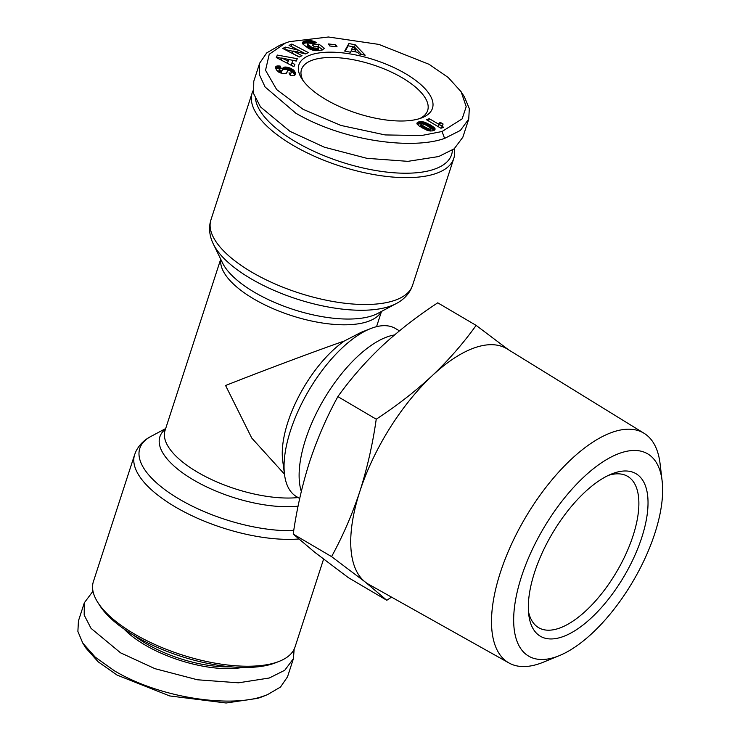 <?xml version="1.0" encoding="UTF-8"?>
<svg xmlns="http://www.w3.org/2000/svg" width="740" height="740" viewBox="0 0 740 740"><rect width="100%" height="100%" fill="white"/><g stroke="black" fill="none" stroke-linecap="round" stroke-linejoin="round"><path stroke-width="1.11" d="M442.058 131.507L421.449 135.549L385.133 134.93L340.992 125.458L303.086 109.326L276.704 89.623L265.54 70.272L269.24 54.251L285.418 43.059L289.294 41.671L328.43 37L378.908 44.409L429.052 64.297L448.181 77.46L461.159 91.788L466.2 106.699L462.139 118.881L442.058 131.507L444.601 138.399C412.976 149.859 343.915 141.46 295.871 113.211L265.077 86.978L259.24 74.361L259.666 63.168L266.705 52.91L279.776 45.279L285.418 43.059M92.99 591.177L84.332 602.767L78.44 620.906L77.885 631.423L82.769 643.088L86.025 648.203L98.161 661.81L117.031 675.056L169.654 695.933L226.116 703L257.89 698.31L261.747 696.932L267.39 694.712L280.488 687.072L287.518 676.823L293.41 658.683L294.15 649.202M82.769 643.088L95.266 657.176L114.654 670.958C162.153 699.096 232.221 707.625 263.385 696.146L267.39 694.712M559.338 655.64L543.373 662.18A133.237 59.034 -59.5 0 1 538.369 664.021A133.237 59.034 -59.5 0 1 509.037 663.003A133.237 59.034 -59.5 0 1 510.85 545.62A133.237 59.034 -59.5 0 1 613.839 431.744A133.237 59.034 -59.5 0 1 644.105 433.307A133.237 59.034 -59.5 0 1 660.08 463.712L662.115 480.843A117.346 51.994 -59.5 0 1 559.338 655.64A117.346 51.994 -59.5 0 1 554.935 657.25A117.346 51.994 -59.5 0 1 521.515 576.525A117.346 51.994 -59.5 0 1 621.397 452.695A117.346 51.994 -59.5 0 1 662.115 480.843M644.105 433.307L507.104 348.901A136.558 60.504 120.5 0 0 476.088 347.291A136.558 60.504 120.5 0 0 432.123 375.781A136.558 60.504 120.5 0 0 359.853 491.397A136.558 60.504 120.5 0 0 365.135 581.945A136.558 60.504 120.5 0 0 368.668 584.313L509.037 663.003M508.426 349.715L476.125 325.387C463.453 343.129 448.792 359.927 432.123 375.781C415.196 391.469 396.566 405.946 376.235 419.182C372.692 444.139 367.225 468.217 359.853 491.397C352.212 514.429 342.786 536.176 331.575 556.628L365.135 581.945L386.807 600.279L391.525 597.125M561.457 637.159A94.285 41.773 -59.5 0 1 528.823 615.162A94.285 41.773 -59.5 0 1 552.151 533.799A94.285 41.773 -59.5 0 1 611.915 473.85A94.285 41.773 -59.5 0 1 614.866 472.786A94.285 41.773 -59.5 0 1 641.719 537.656A94.285 41.773 -59.5 0 1 561.457 637.159M528.452 611.434A87.783 38.896 120.5 0 0 538.646 627.687A87.783 38.896 120.5 0 0 558.274 628.538A87.783 38.896 120.5 0 0 625.975 553.862A87.783 38.896 120.5 0 0 627.64 476.347A87.783 38.896 120.5 0 0 608.484 475.348M331.575 556.628L293.216 534.067L314.889 552.391L348.447 577.709L386.807 600.279M394.522 334.943A97.541 43.216 120.5 0 0 388.657 336.386A97.541 43.216 120.5 0 0 305.629 439.32A97.541 43.216 120.5 0 0 301.319 491.434M399.434 330.836L395.391 328.468A97.541 43.216 120.5 0 0 370.527 328.625A97.541 43.216 120.5 0 0 290.552 430.458A97.541 43.216 120.5 0 0 284.558 474.812A97.541 43.216 120.5 0 0 296.509 496.623L299.7 498.501M370.527 328.625L361.055 332.371L344.322 341.011A84.536 37.453 120.5 0 0 287.888 422.161A84.536 37.453 120.5 0 0 282.699 460.595L284.558 474.812M284.475 474.174L251.767 438.071L225.58 385.512C260.545 371.628 316.526 350.649 344.322 341.011M454.194 148.805A105.996 42.402 -162 0 1 453.777 158.453A105.996 42.402 -162 0 1 434.88 173.863A105.996 42.402 -162 0 1 292.762 145.16A105.996 42.402 -162 0 1 252.164 92.944A105.996 42.402 -162 0 1 253.034 90.779M298.701 539.007A105.996 42.402 18 0 1 185.444 512.505A105.996 42.402 18 0 1 134.625 454.675L93.407 581.529A105.996 42.402 18 0 0 97.8 602.416A105.996 42.402 18 0 0 134.014 633.755A105.996 42.402 18 0 0 276.122 662.457A105.996 42.402 18 0 0 279.193 661.357A105.996 42.402 18 0 0 295.019 647.038L323.574 559.153M452.408 150.1A102.74 41.098 -162 0 1 397.565 173.003A102.74 41.098 -162 0 1 295.528 141.728A102.74 41.098 -162 0 1 255.494 98.762M97.8 602.416L99.835 605.616A102.74 41.098 18 0 0 134.939 635.993A102.74 41.098 18 0 0 275.668 662.744L279.193 661.357M133.653 635.225A76.081 30.433 18 0 0 146.03 643.56A76.081 30.433 18 0 0 230.908 666.823M419.95 118.502A70.226 28.092 -162 0 1 355.228 112.721A70.226 28.092 -162 0 1 301.791 78.727A70.226 28.092 -162 0 1 311.401 54.677A70.226 28.092 -162 0 1 404.114 72.853A70.226 28.092 -162 0 1 421.985 117.771A70.226 28.092 -162 0 1 419.95 118.502M419.737 118.567A66.332 26.529 18 0 0 427.655 110.482A66.332 26.529 18 0 0 388.26 70.67A66.332 26.529 18 0 0 313.316 59.848A66.332 26.529 18 0 0 301.485 69.495A66.332 26.529 18 0 0 303.141 80.678M440.485 122.479L443.112 124.024L442.372 125.698L443.343 127.447L440.92 128.233L426.36 119.667L429.311 118.705L438.857 124.32A7.65 3.062 -162 0 1 438.894 123.663A7.65 3.062 -162 0 1 440.254 122.544A7.65 3.062 -162 0 1 440.485 122.479L439.754 124.746A7.65 3.062 -162 0 0 439.523 124.81A7.65 3.062 -162 0 0 438.515 125.365M376.235 419.182L337.865 396.621C350.538 378.88 365.209 362.082 381.877 346.228C398.805 330.539 417.434 316.072 437.756 302.827L476.125 325.387M337.865 396.621C326.664 417.073 317.238 438.82 309.598 461.853C302.225 485.042 296.759 509.111 293.216 534.067M124.006 628.991A77.386 30.951 18 0 0 242.368 667.452M461.159 91.788L464.415 96.894L469.308 108.623L468.744 119.085L462.842 137.224L454.184 148.814L438.709 156.538L407.916 161.348L366.846 158.314L324.37 147.204L289.978 131.35L260.471 106.893L253.617 93.61L253.774 81.298L259.666 63.168M84.332 602.767L84.175 615.07L91.038 628.352L120.546 652.819L154.938 668.664L197.413 679.773L238.483 682.817L269.277 678.007L284.752 670.274L293.41 658.683M468.744 119.085L460.382 130.444L444.601 138.399M276.233 69.764L275.659 66.933L277.195 65.971L280.164 66.073L281.329 68.746L279.609 68.802L279.295 69.44L281.117 70.874L282.088 70.642L282.837 68.108L283.892 67.266L288.378 67.479L293.614 70.133L295.427 73.556L294.372 75.332L290.321 75.489L288.998 72.89C290.922 73.371 291.754 72.992 291.486 71.752L289.821 70.319L287.943 70.161L286.408 73.168L283.152 73.667L278.869 72.215L276.233 69.764M290.182 75.212L291.486 71.752M285.492 47.129L298.192 50.117L289.062 45.381L291.828 44.039L308.33 52.596L305.555 53.946L292.947 50.968L302.003 55.676L299.247 57.017L282.754 48.461L285.492 47.129L284.65 49.441M328.486 43.947L335.747 44.807L337.079 46.851L329.809 45.982L328.486 43.947M355.246 44.816L365.162 55.195L359.076 53.965L357.661 52.3L351.056 50.958L350.621 52.253L344.674 51.051L348.901 43.531L355.246 44.816L354.506 47.083L353.008 46.777M304.519 41.089L310.476 40.598L316.054 42.291L316.766 42.661L313.187 43.669L308.589 42.966L307.877 43.438L308.118 44.502L312.002 47.48L315.999 48.572L318.977 47.554L317.784 46.657L314.842 46.999L312.215 45.001L319.014 44.206L324.397 48.294L322.122 50.089L315.545 50.699L308.978 48.757L303.067 44.27L302.614 42.55L304.519 41.089L303.779 43.355L303.271 43.521L304.011 41.255M277.343 55.084L297.276 58.71L296.278 61.078L293.022 60.393L291.939 62.974L294.89 64.38L293.919 66.692L276.298 57.553L277.343 55.084L276.473 57.646M428.293 130.629L419.377 126.179L417.129 124.117L417.184 122.72L419.959 121.638L423.992 122.026L432.891 126.531L434.99 128.556L434.732 129.981L432.077 130.962L428.293 130.629M286.852 72.64L287.37 71.04M295.177 74.749L295.427 73.982M294.955 74.999L295.427 73.556M294.659 75.203L295.353 73.075M294.585 75.24L295.195 72.538M294.464 74.805L295.158 72.427M294.428 74.694L294.964 71.937M294.224 74.204L294.724 71.484M293.983 73.75L294.437 71.04M293.706 73.306L294.095 70.624M293.364 72.89L293.706 70.226M292.975 72.492L293.614 70.133M292.883 72.4L292.328 71.937L293.068 69.671M292.328 71.937L291.699 71.493L292.43 69.227M291.014 71.058L291.745 68.811M291.699 71.493L291.088 71.133M290.293 70.522L290.968 68.422L290.274 70.513M289.423 70.189L290.117 68.052M288.665 70.059L289.248 67.738M288.507 70.013L287.638 69.745L288.378 67.479M287.638 69.745L286.741 69.542L287.481 67.275M286.741 69.542L287.194 67.22M286.454 69.486L285.594 69.357L286.334 67.09M285.594 69.357L284.798 69.31L285.538 67.044M284.798 69.31L284.068 69.338L284.808 67.072M284.068 69.338L284.419 67.118M283.679 69.394L283.161 69.532L283.892 67.266M283.161 69.532L283.448 67.488M282.708 69.754L283.087 67.784M282.347 70.05L283.013 67.876M282.329 69.671L282.837 68.108M282.43 69.218L282.689 68.404M281.357 72.909L281.866 70.837M281.126 73.103L281.82 70.864M280.451 72.946L281.117 70.874M280.118 72.807L280.775 70.79M279.341 72.455L279.998 70.42M278.915 72.233L279.609 70.087M278.749 72.141L279.332 69.606M278.591 71.873L279.295 69.44M278.564 71.706L279.341 69.051M279.627 68.802L280.164 66.073M279.433 68.339L278.721 68.246L279.452 65.98M278.721 68.246L277.851 68.182L278.591 65.906M277.851 68.182L277.093 68.172L277.833 65.906M277.093 68.172L276.464 68.237L277.195 65.971M276.464 68.237L275.918 68.358L276.658 66.091M275.622 68.172L276.233 66.276M275.576 67.886L276.066 66.387M275.567 67.469L275.835 66.637M297.563 52.059L298.192 50.117M292.837 51.301L284.752 49.395M299.376 56.952L292.207 53.243L292.947 50.968M305.694 53.881L291.098 46.306L291.828 44.039M335.164 46.62L335.747 44.807M361.564 54.473L354.506 47.083M352.666 46.713L348.17 45.797L348.901 43.531M348.17 45.797L345.164 51.143M305.805 40.82L305.065 43.087L304.381 43.216L305.121 40.95M304.381 43.216L303.779 43.355M303.271 43.521L303.594 41.44M302.669 43.466L303.261 41.644M302.586 43.096L302.984 41.893M302.595 42.698L302.752 42.208M322.705 49.83L318.283 46.472L319.014 44.206M318.283 46.472L314.704 46.888M318.801 47.73L318.061 50.006L318.977 47.554M318.061 50.006L318.45 48.017M317.719 50.283L318.089 48.22M317.349 50.486L318.024 48.248M317.284 50.514L316.766 50.69L317.506 48.424M316.147 50.745L316.868 48.535M316.063 50.736L316.776 48.544M315.323 50.662L315.999 48.572M314.546 50.56L315.203 48.516M313.742 50.403L314.398 48.377M312.9 50.209L313.566 48.146M312.715 50.163L313.381 48.081M312.002 49.95L312.696 47.813M311.281 49.71L312.002 47.48M311.096 49.645L310.541 49.33L311.281 47.064M310.541 49.33L309.792 48.849L310.532 46.574M309.792 48.849L309.033 48.294L309.764 46.028M309.033 48.294L309.69 45.973M308.959 48.239L308.284 47.693L309.024 45.427M308.284 47.693L307.766 47.203L308.506 44.937M307.766 47.203L308.118 44.502M307.387 46.768L307.896 44.113M307.156 46.38L307.803 43.78M307.072 46.047L307.877 43.438M315.851 42.92L316.054 42.291M314.796 43.216L315.221 41.893M313.76 43.503L314.398 41.551M312.854 43.512L313.584 41.264M312.382 43.299L313.094 41.107M311.522 43.013L312.215 40.876M310.643 42.855L311.346 40.709M309.755 42.809L310.476 40.598M309.551 42.809L310.273 40.58M309.292 42.828L309.644 40.543M308.904 42.809L308.219 42.818L308.95 40.552M308.219 42.818L307.479 42.846L308.21 40.571M307.479 42.846L306.665 42.902L307.405 40.626M306.665 42.902L305.824 42.994L306.554 40.719M305.824 42.994L305.065 43.087M296.342 60.939L288.748 59.561M281.589 58.257L276.603 57.35M293.974 66.563L291.199 65.24L291.939 62.974M434.87 129.815L435.129 129.019M434.556 130.101L435.028 128.649M434.473 130.166L434.99 128.556M434.065 130.388L434.769 128.214M433.992 130.425L434.463 127.844M433.723 130.111L434.038 127.437M433.307 129.703L432.789 129.269L433.52 127.003M432.789 129.269L432.151 128.806L432.891 126.531M432.151 128.806L431.42 128.297L432.16 126.031M431.42 128.297L430.597 127.77L431.337 125.504M430.597 127.77L429.663 127.206L430.393 124.94M429.663 127.206L430.31 124.884M428.784 126.651L429.505 124.431M428.007 126.179L428.71 124.006M427.239 125.726L427.933 123.599M430.467 131.008L431.115 128.464L426.471 125.282L427.156 123.229M426.342 125.208L427.008 123.164M425.417 124.718L426.055 122.738M424.575 124.292L425.186 122.405M423.807 123.95L424.399 122.137M423.419 123.802L423.992 122.026M422.512 123.543L423.077 121.804M421.596 123.488L422.189 121.656M420.995 123.885L421.365 121.582M420.625 123.848L421.31 121.582M420.579 123.848L419.894 123.848L420.625 121.582M419.894 123.848L419.219 123.904L419.959 121.638M419.219 123.904L418.553 124.024L419.293 121.749M418.553 124.024L417.906 124.2L418.646 121.933M417.906 124.2L418.581 121.952M417.286 124.329L417.989 122.183M417.85 124.218L417.351 124.413M417.046 123.931L417.526 122.442M416.916 123.534L417.184 122.72M438.126 126.577L438.857 124.32M428.58 120.972L429.311 118.705M442.77 127.632L442.973 127.012M442.261 127.798L442.668 126.558M441.882 127.918L442.464 126.115M441.641 128.001L442.372 125.698M441.632 127.965L442.363 125.421M441.623 127.687L442.428 125.088M442.085 126.124L439.754 124.746M281.672 57.998L288.091 61.096L287.379 63.307L288.036 61.753L288.767 59.487L281.672 57.998L281.024 60.005M426.471 125.282L421.365 123.534L420.283 126.299L421.939 127.798M355.838 50.117L352.749 46.481L351.713 49.284L355.838 50.117L355.293 51.819M351.158 50.977L351.713 49.284M288.091 61.096L288.767 59.487M430.208 130.98L431.17 128.834M429.866 130.934L430.828 129.084M429.144 130.823L429.7 129.102L430.449 129.149M428.201 130.601L428.775 128.853L429.7 129.102M428.053 130.564L428.775 128.853M427.443 130.379L428.035 128.556L428.627 128.797M426.721 130.129L427.341 128.224L428.035 128.556M425.889 129.787L426.536 127.807L427.341 128.224M424.945 129.361L425.611 127.299L426.536 127.807M423.891 128.853L424.584 126.706L425.611 127.299M423.049 128.427L423.77 126.226L424.584 126.706M422.244 127.983L422.975 125.735L423.77 126.226M421.606 127.585L422.346 125.319L422.975 125.735M421.143 127.243L421.874 124.977L422.346 125.319M421.097 127.206L421.874 124.977M420.533 126.697L421.264 124.431L421.828 124.94M420.283 126.299L421.264 124.431M453.777 158.453L412.55 285.316A105.996 42.402 -162 0 1 393.661 300.727A105.996 42.402 -162 0 1 273.902 283.429A105.996 42.402 -162 0 1 210.946 219.808L210.067 223.23C208.865 230.334 209.984 237.318 213.416 244.182A103.017 41.209 -162 0 0 290.034 296.703A103.017 41.209 -162 0 0 389.018 306.591A103.017 41.209 -162 0 0 396.224 303.585L377.825 313.381A87.505 35.002 -162 0 1 371.702 315.925A87.505 35.002 -162 0 1 254.375 292.235A87.505 35.002 -162 0 1 222.537 262.922L213.416 244.182M257.89 698.31L263.385 696.146M381.285 311.54A84.536 33.818 -162 0 1 367.059 321.789A84.536 33.818 -162 0 1 253.718 298.895A84.536 33.818 -162 0 1 220.825 259.407M220.714 259.176L165.048 430.486A84.536 33.818 18 0 0 206.812 477.235A84.536 33.818 18 0 0 298.091 497.558M165.501 429.098A87.505 35.002 18 0 0 194.093 480.297A87.505 35.002 18 0 0 298.081 506.16M165.677 428.571L150.96 436.406A103.017 41.209 18 0 0 171.652 494.394A103.017 41.209 18 0 0 293.734 530.645M286.944 72.474L287.305 71.364M376.549 326.673L381.507 311.42M412.55 285.316L411.292 288.507C408.092 295.001 403.069 300.033 396.224 303.585M134.625 454.675L135.892 451.474C139.092 444.981 144.115 439.958 150.96 436.406M210.946 219.808L252.164 92.944"/></g></svg>
